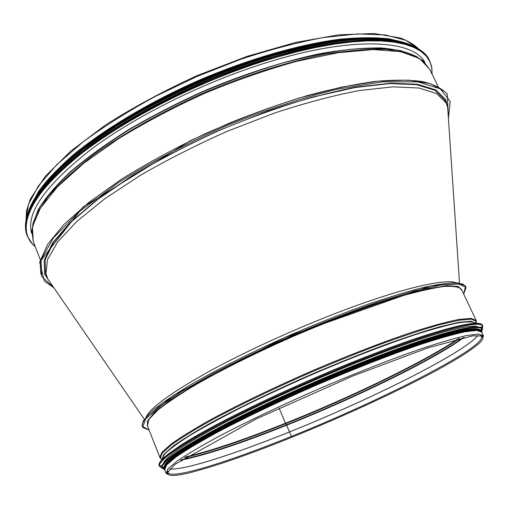 <?xml version="1.0" encoding="UTF-8"?>
<svg xmlns="http://www.w3.org/2000/svg" width="509" height="509" viewBox="0 0 509 509"><rect width="100%" height="100%" fill="white"/><g stroke="black" fill="none" stroke-linecap="round" stroke-linejoin="round"><path stroke-width="0.76" d="M29.993 207.417L38.391 191.689C46.815 180.243 58.268 168.123 72.73 155.309C104.014 129.369 149.182 102.252 198.847 80.301C248.774 58.949 299.407 44.41 339.713 39.225C358.947 37.38 375.623 37.278 389.741 38.913L406.971 43.5M32.913 201.462L42.826 185.976C51.975 174.854 63.778 163.204 78.233 151.014C109.193 126.41 152.121 101.113 198.911 80.447C245.936 60.323 293.712 46.185 332.816 40.319C351.592 38.054 368.166 37.373 382.533 38.264L400.628 41.579M49.01 280.815L44.576 274.084L44.188 260.366L52.573 242.978L70.242 222.439L97.104 199.579L132.321 175.567C159.451 159.4 188.801 144.155 220.384 129.833L267.944 111.057C299.387 100.483 328.566 92.543 355.467 87.243L390.505 83.183L417.577 84.271L436.009 89.991L445.782 99.637L447.678 107.463M31.711 233.567C25.488 213.233 45.625 184.901 92.123 148.59C138.753 113.952 210.211 79.099 274.415 60.247C356.478 35.878 414.307 40.465 425.002 62.734M87.433 147.623C133.702 112.158 207.634 75.733 273.257 56.747C291.263 51.485 308.206 47.483 324.087 44.728M146.178 416.807C150.969 407.155 172.71 391.612 211.407 370.177C249.518 349.479 300.959 326.237 346.425 309.268C403.395 287.941 445.171 278.588 456.051 282.705M46.758 276.667L45.549 273.505L45.155 259.838L53.502 242.532L71.082 222.083L97.811 199.337L132.843 175.446C159.826 159.362 189.024 144.2 220.435 129.954C252.273 116.695 283.278 105.681 313.442 96.914L354.811 87.593L389.678 83.559L416.623 84.647L434.966 90.347L444.694 99.949L446.183 102.99L436.735 93.618L418.945 88.012L392.821 86.842L358.966 90.602C332.943 95.59 304.63 103.13 274.027 113.214L227.498 131.207C196.436 144.982 167.334 159.731 140.179 175.452L104.51 198.955L76.662 221.549L57.574 242.074L47.458 259.692L45.937 273.855L47.954 279.187L144.289 419.219M459.506 283.055L447.672 107.431L446.183 102.99M279.085 408.129L285.454 423.24L279.085 408.129M185.721 456.878C211.254 450.796 244.492 439.585 285.447 423.24L285.67 423.66L285.447 423.24C351.191 397.039 424.245 361.784 458.157 338.809M184.544 457.636C210.083 451.699 243.792 440.374 285.664 423.66L286.421 424.843L285.664 423.66C352.177 397.141 426.224 361.345 459.506 338.479M181.522 459.64C206.781 454.282 241.75 442.684 286.421 424.843L286.624 425.238L286.421 424.843C355.167 397.421 432.147 359.984 463.012 337.645M180.593 460.276C205.731 455.116 241.075 443.434 286.624 425.238L289.519 431.937L286.624 425.238C356.084 397.523 434.012 359.564 464.106 337.403M169.65 469.037C184.016 470.431 234.573 454.085 289.513 431.937L291.402 436.41L289.513 431.937C370.73 399.444 464.424 352.686 477.887 335.437M167.945 471.156L167.957 472.492C171.088 479.904 228.344 461.975 291.402 436.41L291.53 437.39L291.402 436.41C380.675 400.659 485.554 347.488 481.539 336.564L480.579 335.647M482.869 338.415L483.391 335.698L481.724 332.173L476.78 330.436L464.768 331.83C453.284 334.349 438.37 338.612 420.033 344.606C390.428 354.76 354.213 368.885 316.636 385.008C279.167 401.391 243.996 418.194 216.21 432.911C199.21 442.232 185.83 450.236 176.063 456.929L166.761 464.787L164.617 469.61L166.042 473.255L168.384 474.738M478.409 327.115C472.46 322.744 430.022 333.898 368.039 358.126C320.129 376.8 265.259 401.499 225.894 422.012C186.02 443.142 165.126 457.037 163.204 463.699M481.832 332.409L482.106 329.018L480.241 330.086C476.838 324.513 433.954 335.533 369.267 360.881C320.066 380.108 263.573 405.609 223.954 426.364C183.927 447.716 163.981 461.294 164.108 467.09L162.047 467.726L164.712 469.852M164.35 467.217L164.458 468.191M480.725 331.194C476.908 325.919 434.113 337.06 369.878 362.262C320.893 381.426 264.648 406.793 225.035 427.471C184.996 448.747 164.846 462.325 164.592 468.204M166.443 473.243L168.015 474.407M482.882 337.912L483.213 336.487M26.074 220.136L28.377 204.453L38.487 185.798L56.684 164.751L82.751 142.157C103.785 126.633 127.759 111.49 154.672 96.735L197.148 76.395L240.992 59.203C270.139 49.583 297.561 42.374 323.26 37.577L357.566 33.925L385.364 34.968L405.902 40.3L418.945 49.316M53.68 287.509L41.725 276.527L41.089 259.87L53.381 237.894L79.334 211.585L118.298 182.661C150.136 162.74 185.467 144.047 224.278 126.582C263.598 110.657 301.042 98.243 336.589 89.336L382.832 81.777L417.914 81.885L440.393 88.871L450.236 101.469L448.404 118.253M40.828 274.345L40.173 261.009L47.744 244.199L64.051 224.354L89.081 202.2L122.185 178.767C147.852 162.867 175.923 147.674 206.412 133.18C237.544 119.52 268.332 107.838 298.764 98.142L341.323 87.147L378.391 81.135L408.409 80.104L430.468 83.686L444.306 91.308M40.243 259.705L33.263 241.431L32.43 226.702L40.268 208.378L57.301 187.019L83.457 163.523L117.916 139.11C144.531 122.796 173.404 107.558 204.535 93.389C236.131 80.282 266.971 69.561 297.052 61.22L338.409 52.669L373.428 49.564L400.666 51.67L419.416 58.433L429.615 69.09L438.217 86.657M33.263 241.431L31.793 230.208L36.266 214.779L47.999 196.722C59.419 183.545 74.537 169.682 93.351 155.124C123.954 133.123 162.435 111.382 204.243 92.714C246.407 74.868 288.552 61.557 325.512 54.177C348.996 50.346 369.445 48.743 386.872 49.379L408.072 53.114L422.413 60.361L429.615 69.09M33.028 223.254L39.46 207.774C46.904 196.296 57.778 183.921 72.093 170.661C88.318 157.077 107.418 143.392 129.375 129.604C152.675 116.027 177.444 103.302 203.689 91.435C230.265 80.339 256.46 70.897 282.279 63.116C307.341 56.461 330.373 51.829 351.375 49.227C370.838 47.801 387.304 48.285 400.774 50.671L416.483 56.524M32.64 224.762L38.385 209.294C45.466 197.759 56.117 185.27 70.344 171.826C86.568 158.032 105.789 144.104 128.02 130.043C151.657 116.192 176.833 103.219 203.555 91.13C244.059 73.964 284.607 61.016 320.536 53.56C343.448 49.596 363.611 47.725 381.031 47.948C396.613 49.303 408.886 52.408 417.851 57.269M35.242 246.611C16.447 231.57 26.194 199.693 72.889 160.481C119.411 121.39 201.704 79.124 275.471 57.574L296.009 51.982L315.656 47.496L334.197 44.156L351.433 41.961L367.199 40.905L381.381 40.962L393.877 42.082L404.617 44.207L413.575 47.28L420.739 51.218L426.128 55.945L429.774 61.392L431.727 67.455L432.058 74.072M32.691 244.384L27.289 236.081C19.673 215.6 39.607 186.574 87.09 148.997C134.815 113.144 208.944 76.827 275.439 57.358C360.741 32.099 419.976 37.526 429.781 61.074L431.804 67.334L432.103 74.174L431.632 66.418L429.45 60.412C419.632 36.82 360.378 31.348 275.089 56.582C208.595 76.038 134.484 112.349 86.778 148.221C39.314 185.817 19.399 214.874 27.028 235.393C22.008 222.395 28.879 204.962 47.649 183.087L67.169 163.943L79.143 153.992L111.846 130.698C144.416 110.733 179.912 92.568 218.342 76.216L275.006 56.505C360.277 31.303 419.486 36.693 429.45 60.412M31.043 206.489C43.259 182.801 72.437 156.117 118.572 126.436C163.981 98.078 222.191 72.03 274.994 56.518C334.209 39.988 377.735 35.694 405.578 43.64M31.144 206.209C42.368 182.667 70.948 155.945 116.892 126.028C162.136 97.461 220.651 71.133 273.721 55.57C334.063 38.799 377.92 34.777 405.304 43.52M28.975 210.834C37.742 187.414 65.381 160.125 111.904 128.962C157.803 99.217 218.635 71.483 273.689 55.347C338.326 37.545 383.818 34.122 410.165 45.091M27.333 215.262C33.263 192.122 59.699 164.318 106.648 131.856C153.088 100.903 216.35 71.648 273.492 54.921C339.91 35.363 392.528 34.078 414.523 46.911M31.138 204.993C42.616 181.42 71.285 154.742 117.146 124.96C162.301 96.513 220.556 70.344 273.403 54.851C333.261 38.213 376.934 34.16 404.42 42.686M87.701 145.103C134.083 109.804 207.487 73.767 272.671 54.947C290.168 49.844 306.673 45.925 322.191 43.182M35.605 196.913C58.923 152.783 169.974 83.139 272.353 54.253C326.39 39.098 367.428 34.491 395.461 40.44M483.391 335.698L478.492 334.069L466.524 335.565C455.059 338.161 440.164 342.481 421.834 348.531C392.235 358.769 356.007 372.951 318.405 389.099C280.898 405.495 245.675 422.273 217.839 436.926C200.8 446.202 187.382 454.155 177.584 460.785L168.231 468.541L166.042 473.255L167.054 473.173L174.841 464.456L256.281 418.92L352.96 375.954L428.063 347.793L472.867 335.819L481.826 335.991L483.194 336.494L483.391 335.698M289.513 431.918C370.692 399.438 464.335 352.705 477.862 335.437M169.669 469.018C184.073 470.392 234.598 454.053 289.506 431.918M464.571 285.492L458.03 282.889C450.37 282.597 439.184 284.035 424.468 287.21C407.824 291.415 388.488 297.288 366.448 304.827C343.27 313.226 319.226 322.706 294.304 333.268C257.109 349.562 222.306 366.76 194.724 382.374C177.813 392.382 164.426 401.226 154.545 408.905C146.84 415.764 142.768 421.115 142.329 424.958M463.648 293.954L465.379 286.993L457.935 283.806L440.8 285.002L414.224 290.944L379.396 301.595C352.705 310.884 324.5 321.809 294.775 334.356C265.265 347.431 237.938 360.531 212.8 373.663L181.045 391.828L158.382 407.206L145.676 418.939L142.87 426.587L149.156 430.099M461.994 290.467L458.31 286.452L447.055 285.74L428.152 288.673C411.902 292.471 392.503 298.153 369.948 305.724C346.044 314.276 321.084 324.055 295.08 335.062C256.269 352.082 220.263 370.03 192.656 385.987L169.79 400.462L154.609 412.296L147.356 421.032L147.744 426.491M461.714 289.875L461.498 289.405C459.137 286.834 453.144 285.88 443.517 286.542C431.766 288.234 416.667 291.721 398.229 297.002C368.522 306.163 332.46 319.601 295.265 335.482C258.209 351.719 223.623 368.84 196.487 384.282C179.925 394.151 166.977 402.81 157.631 410.254L148.927 419.314L147.502 425.88M476.15 322.681L476.182 320.46L471.086 318.373L458.946 319.417C447.386 321.713 432.421 325.76 414.059 331.556C384.422 341.431 348.245 355.371 310.776 371.43C273.422 387.769 238.409 404.661 210.802 419.581C193.923 429.049 180.663 437.237 171.011 444.141L161.875 452.329L159.877 457.496L161.518 459.003M476.297 323.361L476.335 321.294L471.359 319.175L459.315 320.193L440.202 324.564C424.105 329.138 405.139 335.355 383.296 343.212C360.219 351.897 336.163 361.568 311.126 372.238C273.708 388.609 238.651 405.52 211.044 420.428C194.171 429.895 180.93 438.064 171.323 444.942L162.269 453.08L160.38 458.183L161.919 459.576M476.112 323.361L471.124 321.23L459.143 322.299L440.151 326.695C424.162 331.27 405.323 337.473 383.627 345.299C360.716 353.946 336.824 363.56 311.953 374.16C274.796 390.416 239.962 407.194 212.514 421.98C195.73 431.358 182.553 439.458 172.971 446.266L163.93 454.314L162.047 459.442M475.979 323.361C473.656 321.593 467.752 321.427 458.253 322.852C446.66 325.27 431.766 329.393 413.562 335.215C384.238 345.096 348.589 358.896 311.724 374.713C287.241 385.491 264.088 396.237 242.265 406.952C221.816 417.348 204.427 426.803 190.099 435.322C177.845 443.097 169.293 449.415 164.439 454.289L162.161 459.423M481.858 336.417L481.419 335.851M167.512 471.913L168.034 473.217M482.888 337.931L483.226 336.481M166.723 473.669L168.027 474.42M159.33 463.228L163.192 458.285L168.288 453.933L180.161 445.629C214.251 423.342 296.925 383.601 368.624 355.766C430.15 331.76 473.02 320.326 480.7 323.978C472.963 320.339 430.111 331.773 368.624 355.766C313.105 377.36 248.965 406.78 208.385 429.042C167.932 451.807 152.369 464.494 161.709 467.09M162.053 467.173L164.172 467.421M480.445 330.354L481.699 328.649M481.877 328.343L482.519 325.817M368.726 355.874C317.463 375.82 258.515 402.53 217.916 424.061C176.992 446.196 157.376 460.028 159.082 465.557L159.368 466.282C157.675 460.791 177.304 446.985 218.24 424.869C258.858 403.351 317.82 376.647 369.089 356.682C437.129 330.099 481.145 319.308 482.882 326.091L482.551 325.385C480.795 318.564 436.76 329.317 368.726 355.874M482.392 329.17L482.78 326.193C480.738 319.582 436.786 330.424 369.114 356.86C318.036 376.755 259.304 403.344 218.73 424.811C177.819 446.877 158.083 460.696 159.514 466.276L161.957 468.038M162.085 468.07L164.127 468.363M481.151 330.965L482.367 329.208M480.477 327.529C473.046 323.985 430.557 335.469 369.483 359.367C321.758 378.002 267.117 402.53 227.37 423.074C187.077 444.236 165.31 458.386 162.078 465.506M162.059 467.822L164.884 469.279M481.501 331.817L481.985 328.655M481.813 332.364L482.246 328.865C480.579 322.254 436.964 333.102 369.591 359.475C318.85 379.281 260.487 405.698 220.244 426.943C179.677 448.773 160.208 462.369 161.837 467.72L164.693 469.807M162.072 468.146L164.445 469.387M481.622 331.989L482.392 329.329M369.788 359.927C319.048 379.739 260.678 406.157 220.429 427.388C179.849 449.212 160.373 462.789 161.996 468.127L162.047 467.726C161.811 461.886 181.955 448.149 222.49 426.51C262.619 405.469 319.932 379.593 369.814 360.105C435.411 334.413 478.765 323.317 482.106 329.018L482.43 329.253C480.77 322.668 437.167 333.535 369.788 359.927M481.425 331.728C482.926 323.654 439.464 334.05 369.706 361.403C318.895 381.266 260.417 407.766 220.518 428.877C180.339 450.56 161.557 463.826 164.159 468.687M481.718 332.161C482.526 324.481 439.108 335.024 370.03 362.128C317.603 382.634 257.14 410.152 217.165 431.537C177.068 453.462 159.737 466.295 165.164 470.042M26.061 220.225L26.5 210.739L30.387 198.93L45.212 176.426L70.528 151.3L105.624 124.947C133.371 107.265 163.834 90.837 197.021 75.656L247.113 56.346L295.385 42.495L338.555 34.847L374.14 33.505L400.647 38.054C408.892 41.369 415.02 45.136 419.015 49.36M448.423 118.559L447.354 94.159C442.092 88.502 433.827 84.309 422.553 81.586C409.516 79.773 393.572 79.741 374.726 81.478C354.359 84.309 331.906 89.011 307.36 95.59C281.986 103.206 256.002 112.368 229.419 123.083L190.385 140.694L83.171 206.883L39.67 262.116L44.283 281.044L53.859 287.77M31.017 230.774L31.698 232.759M423.354 60.183L424.341 62.034M35.293 246.744L30.495 241.851L27.028 235.393M27.244 215.542C32.958 192.402 59.286 164.56 106.228 132.028C152.694 100.979 216.121 71.616 273.409 54.845C340.146 35.191 392.897 34.001 414.79 47.038M33.403 200.584C45.645 179.741 65.184 158.528 110.688 128.071C156.339 98.231 217.241 70.35 272.385 54.209C329.425 38.29 371.844 34.001 399.654 41.337M409.503 44.817L409.834 44.97M29.115 210.51L29.223 210.166M481.164 335.775L482.825 337.715C483.238 338.37 482.398 339.891 480.292 342.283C472.976 349.168 458.195 358.654 435.939 370.737C397.16 391.625 342.462 416.776 291.568 437.377C248.914 454.575 214.887 466.384 189.482 472.816C177.157 475.781 169.968 476.246 167.906 474.223L167.633 471.671M149.169 430.137L143.01 427.573L142.215 426.377C141.807 426.287 142.176 424.411 143.328 420.739L173.264 395.429L284.855 337.397L431.193 285.695L462.318 283.793L465.487 286.058L465.996 287.757L463.661 293.986M147.317 425.397L159.877 457.496L162.008 459.353M461.498 289.405L476.182 320.46L476.061 323.361M167.658 473.854L167.894 474.178M162.155 465.341L159.368 466.282M480.305 327.472L482.882 326.091M481.444 331.753L481.724 331.219L480.992 330.799L474.655 329.781L452.876 333.828L417.03 344.822L370.03 362.128C326.434 379.727 284.429 398.267 244.015 417.743L196.512 443.04L169.656 461.027L164.121 468.07L163.981 468.967C163.51 468.445 163.682 468.496 164.502 469.113"/></g></svg>
